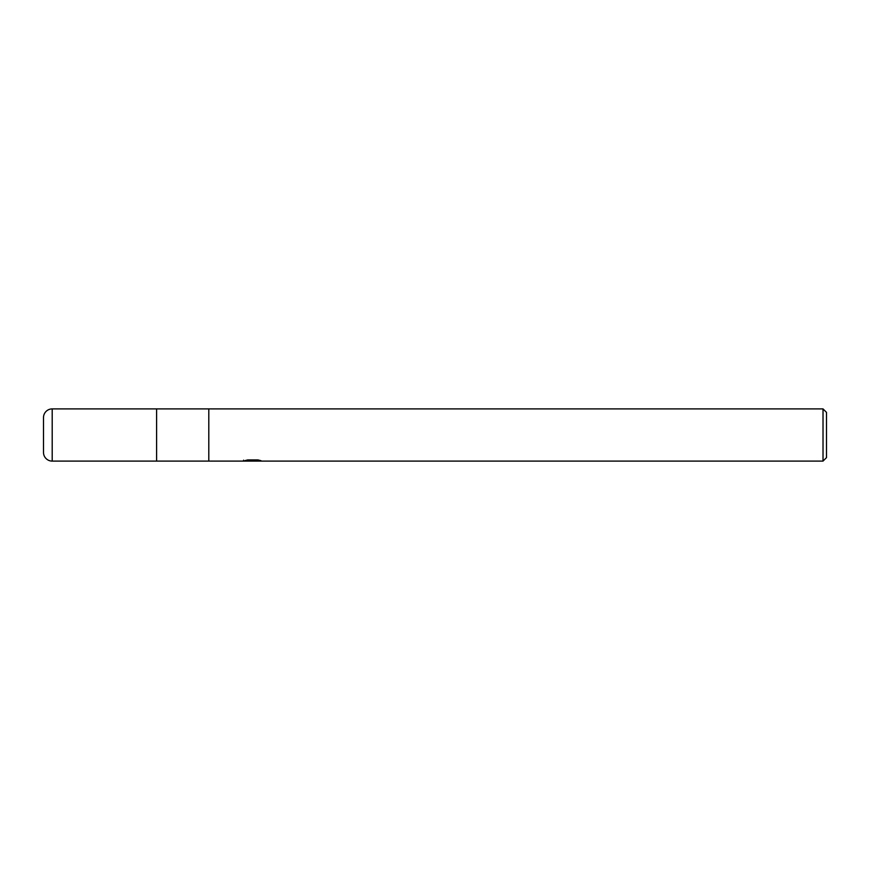<?xml version="1.0" encoding="UTF-8"?>
<svg xmlns="http://www.w3.org/2000/svg" width="870" height="870" viewBox="0 0 870 870"><rect width="100%" height="100%" fill="white"/><g stroke="black" fill="none" stroke-linecap="round" stroke-linejoin="round"><path stroke-width="1.3" d="M823.02 461.1L156.6 461.1L156.6 408.9L823.02 408.9L826.5 412.38L826.5 457.62L823.02 461.1L823.02 408.9M208.8 461.1L208.8 408.9L208.8 461.1M252.702 460.882L243.426 461.1L253.344 460.6L245.003 460.6L247.722 459.925L258.009 459.925L261 460.687L252.702 460.643M250.995 461.1L249.266 460.839M254.964 460.687L252.322 461.1M255.062 460.23L256.269 459.925M253.344 459.925L253.344 460.6M243.6 460.176L243.6 461.046M52.2 408.9A8.7 8.7 0 0 0 43.5 417.6L43.5 452.4A8.7 8.7 0 0 0 52.2 461.1L52.2 408.9L156.6 408.9L156.6 461.1L52.2 461.1M254.964 461.089L254.964 460.208L253.344 460.23"/></g></svg>
